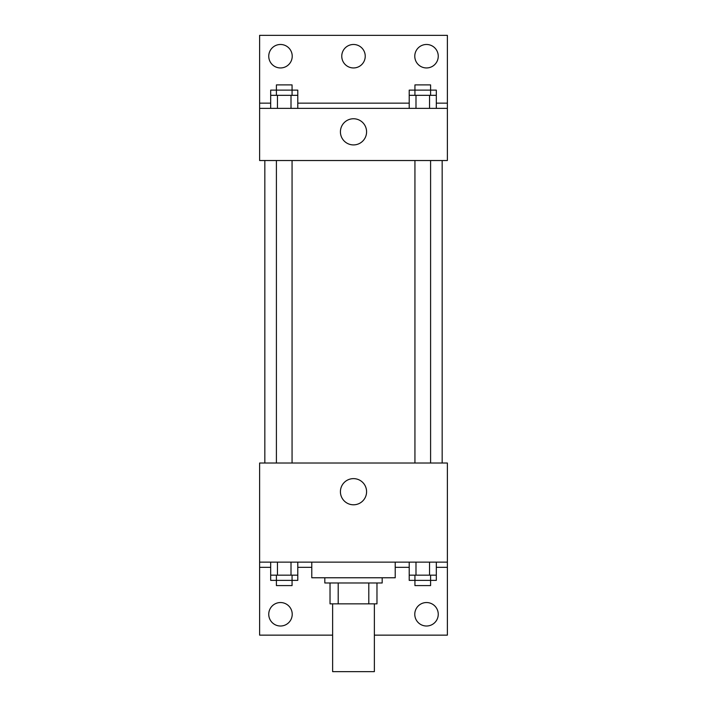 <?xml version="1.0" encoding="UTF-8"?>
<svg xmlns="http://www.w3.org/2000/svg" width="707" height="707" viewBox="0 0 707 707"><rect width="100%" height="100%" fill="white"/><g stroke="black" fill="none" stroke-linecap="round" stroke-linejoin="round"><path stroke-width="1.06" d="M332.635 603.849L332.635 671.65L374.365 671.65L374.365 603.849M368.807 582.983L368.807 603.849L330.028 603.849L330.028 582.983M368.807 603.849L376.972 603.849L376.972 582.983L376.972 603.849M382.187 577.769L382.187 582.983L324.813 582.983L324.813 577.769M338.193 582.983L338.193 603.849M311.778 562.127L311.778 577.769L395.222 577.769L395.222 562.127M259.619 562.127L259.619 463.023L447.381 463.023L447.381 562.127L259.619 562.127L259.619 635.142L332.635 635.142M447.381 562.127L447.381 635.142L374.365 635.142M340.421 491.71A13.08 13.08 0 0 1 360.04 480.38A13.08 13.08 0 0 1 360.04 503.039A13.08 13.08 0 0 1 340.421 491.71M447.381 567.341L436.316 567.341M409.212 567.341L395.222 567.341M311.778 567.341L297.788 567.341M270.684 567.341L259.619 567.341M414.779 614.277A11.736 11.736 0 0 1 432.384 604.114A11.736 11.736 0 0 1 432.384 624.44A11.736 11.736 0 0 1 414.779 614.277M268.748 614.277A11.736 11.736 0 0 1 286.353 604.114A11.736 11.736 0 0 1 286.353 624.44A11.736 11.736 0 0 1 268.748 614.277M442.167 160.524L442.167 463.023M430.59 463.023L430.59 160.524M292.062 160.524L292.062 463.023M447.381 160.524L259.619 160.524L259.619 35.35L447.381 35.35L447.381 160.524M447.381 108.365L259.619 108.365M340.421 131.838A13.08 13.08 0 0 1 360.04 120.508A13.08 13.08 0 0 1 360.04 143.168A13.08 13.08 0 0 1 340.421 131.838M259.619 103.151L270.684 103.151M297.788 103.151L409.212 103.151M436.316 103.151L447.381 103.151M341.764 56.215A11.736 11.736 0 0 1 359.368 46.052A11.736 11.736 0 0 1 359.368 66.378A11.736 11.736 0 0 1 341.764 56.215M292.221 56.215A11.736 11.736 0 0 1 274.616 66.378A11.736 11.736 0 0 1 274.616 46.052A11.736 11.736 0 0 1 292.221 56.215M438.252 56.215A11.736 11.736 0 0 1 420.647 66.378A11.736 11.736 0 0 1 420.647 46.052A11.736 11.736 0 0 1 438.252 56.215M430.59 95.33L430.59 84.902L414.938 84.902L414.938 90.116L436.316 90.116L436.316 95.33L409.212 95.33L409.212 108.365M436.316 95.33L436.316 108.365M429.538 95.33L429.538 108.365M415.99 95.33L415.99 108.365M292.062 95.33L292.062 84.902L276.41 84.902L276.41 90.116L297.788 90.116L297.788 95.33L270.684 95.33L270.684 108.365M297.788 95.33L297.788 108.365M291.01 95.33L291.01 108.365M277.462 95.33L277.462 108.365M414.938 95.33L414.938 90.116L409.212 90.116L409.212 95.33M276.41 95.33L276.41 90.116L270.684 90.116L270.684 95.33M436.316 562.127L436.316 575.162L409.212 575.162L409.212 580.376L430.59 580.376L430.59 585.59L414.938 585.59L414.938 575.162M409.212 562.127L409.212 575.162M429.538 562.127L429.538 575.162M415.99 562.127L415.99 575.162M430.59 575.162L430.59 580.376L436.316 580.376L436.316 575.162M297.788 562.127L297.788 575.162L270.684 575.162L270.684 580.376L292.062 580.376L292.062 585.59L276.41 585.59L276.41 575.162M270.684 562.127L270.684 575.162M291.01 562.127L291.01 575.162M277.462 562.127L277.462 575.162M292.062 575.162L292.062 580.376L297.788 580.376L297.788 575.162M264.833 160.524L264.833 463.023M414.938 463.023L414.938 160.524M276.41 160.524L276.41 463.023"/></g></svg>
